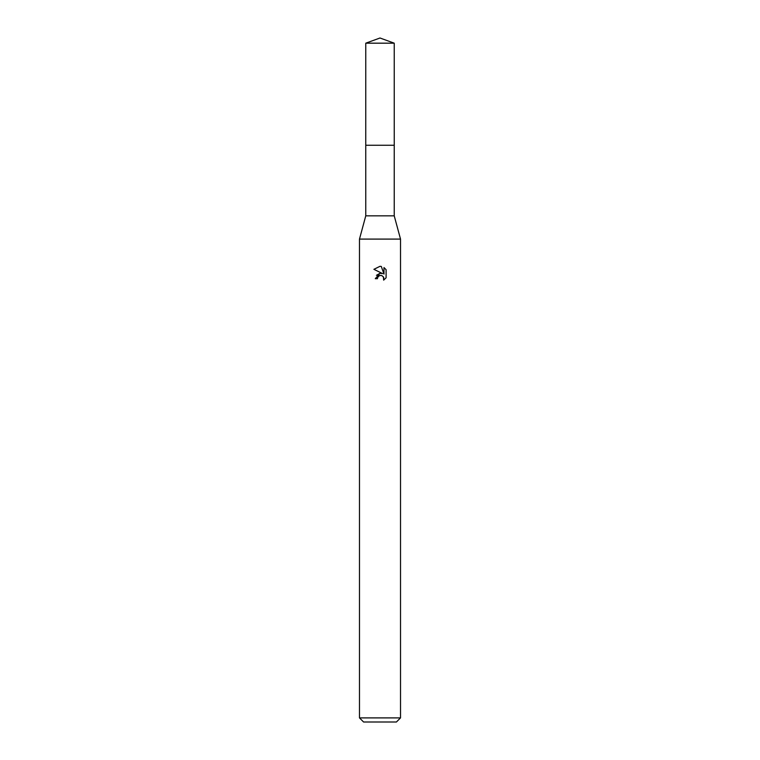 <?xml version="1.0" encoding="UTF-8"?>
<svg xmlns="http://www.w3.org/2000/svg" width="760" height="760" viewBox="0 0 760 760"><rect width="100%" height="100%" fill="white"/><g stroke="black" fill="none" stroke-linecap="round" stroke-linejoin="round"><path stroke-width="1.14" d="M365.769 43.178L394.231 43.178L380 38L365.769 43.178L365.759 145.255L394.231 145.255L394.231 215.84L400.52 239.096L400.52 717.896L359.48 717.896L363.584 722L396.416 722L400.52 717.896M394.231 43.178L394.24 145.255L365.759 145.255L365.769 215.84L394.231 215.84M365.769 215.84L359.48 239.096L400.52 239.096M377.435 278.692L377.786 277.201L377.435 278.692L375.278 278.692L380 273.296L382.612 273.609L373.901 269.315L380 266.313L381.32 266.456L383.981 274.113L383.981 267.558L386.099 269.695L386.099 277.79L383.648 280.136L383.743 277.409L381.966 275.642L380 275.471L380.988 275.405M383.42 276.82L383.648 280.136L386.099 277.79M382.612 273.609L381.529 273.324M380.019 273.296L376.438 275.31M379.487 275.623L377.786 277.201M386.099 269.695L383.981 267.558M381.32 266.456L380.133 266.323M380 266.313L373.901 269.315M359.48 239.096L359.48 717.896"/></g></svg>
